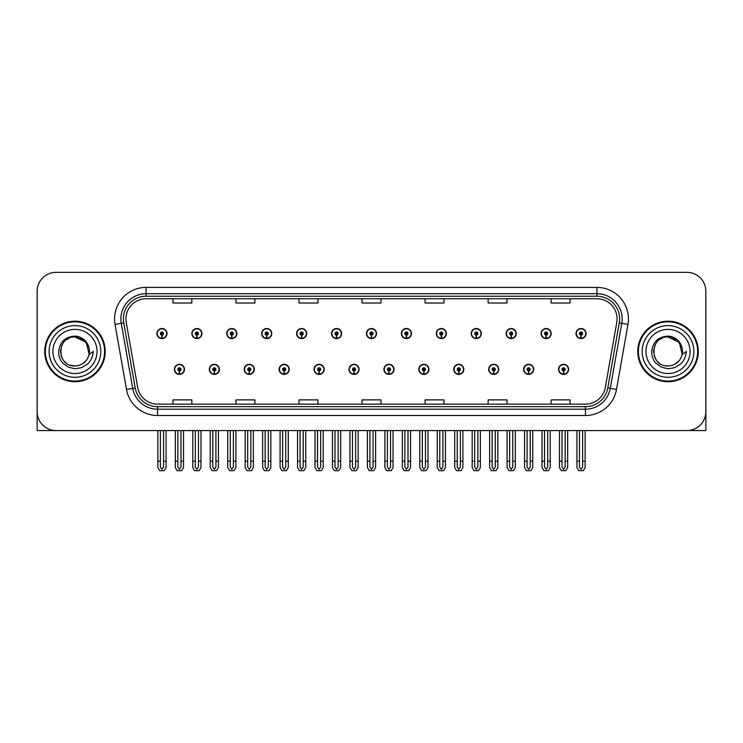 <?xml version="1.0" encoding="UTF-8"?>
<svg xmlns="http://www.w3.org/2000/svg" width="743" height="743" viewBox="0 0 743 743"><rect width="100%" height="100%" fill="white"/><g stroke="black" fill="none" stroke-linecap="round" stroke-linejoin="round"><path stroke-width="1.11" d="M453.759 369.355A5.043 5.043 0 0 0 458.803 374.398A5.043 5.043 0 0 0 463.846 369.355A5.043 5.043 0 0 0 458.803 364.311A5.043 5.043 0 0 0 453.759 369.355M383.917 369.355A5.043 5.043 0 0 0 388.96 374.398A5.043 5.043 0 0 0 394.004 369.355A5.043 5.043 0 0 0 388.96 364.311A5.043 5.043 0 0 0 383.917 369.355M488.69 369.355A5.043 5.043 0 0 0 493.733 374.398A5.043 5.043 0 0 0 498.776 369.355A5.043 5.043 0 0 0 493.733 364.311A5.043 5.043 0 0 0 488.69 369.355M523.611 369.355A5.043 5.043 0 0 0 528.654 374.398A5.043 5.043 0 0 0 533.697 369.355A5.043 5.043 0 0 0 528.654 364.311A5.043 5.043 0 0 0 523.611 369.355M348.996 369.355A5.043 5.043 0 0 0 354.039 374.398A5.043 5.043 0 0 0 359.083 369.355A5.043 5.043 0 0 0 354.039 364.311A5.043 5.043 0 0 0 348.996 369.355M314.075 369.355A5.043 5.043 0 0 0 319.118 374.398A5.043 5.043 0 0 0 324.162 369.355A5.043 5.043 0 0 0 319.118 364.311A5.043 5.043 0 0 0 314.075 369.355M279.154 369.355A5.043 5.043 0 0 0 284.197 374.398A5.043 5.043 0 0 0 289.241 369.355A5.043 5.043 0 0 0 284.197 364.311A5.043 5.043 0 0 0 279.154 369.355M244.224 369.355A5.043 5.043 0 0 0 249.267 374.398A5.043 5.043 0 0 0 254.31 369.355A5.043 5.043 0 0 0 249.267 364.311A5.043 5.043 0 0 0 244.224 369.355M209.303 369.355A5.043 5.043 0 0 0 214.346 374.398A5.043 5.043 0 0 0 219.389 369.355A5.043 5.043 0 0 0 214.346 364.311A5.043 5.043 0 0 0 209.303 369.355M174.382 369.355A5.043 5.043 0 0 0 179.425 374.398A5.043 5.043 0 0 0 184.468 369.355A5.043 5.043 0 0 0 179.425 364.311A5.043 5.043 0 0 0 174.382 369.355M418.838 369.355A5.043 5.043 0 0 0 423.881 374.398A5.043 5.043 0 0 0 428.925 369.355A5.043 5.043 0 0 0 423.881 364.311A5.043 5.043 0 0 0 418.838 369.355M436.299 333.551A5.043 5.043 0 0 0 441.342 338.594A5.043 5.043 0 0 0 446.385 333.551A5.043 5.043 0 0 0 441.342 328.508A5.043 5.043 0 0 0 436.299 333.551M471.229 333.551A5.043 5.043 0 0 0 476.272 338.594A5.043 5.043 0 0 0 481.315 333.551A5.043 5.043 0 0 0 476.272 328.508A5.043 5.043 0 0 0 471.229 333.551M506.15 333.551A5.043 5.043 0 0 0 511.193 338.594A5.043 5.043 0 0 0 516.236 333.551A5.043 5.043 0 0 0 511.193 328.508A5.043 5.043 0 0 0 506.15 333.551M366.457 333.551A5.043 5.043 0 0 0 371.5 338.594A5.043 5.043 0 0 0 376.543 333.551A5.043 5.043 0 0 0 371.5 328.508A5.043 5.043 0 0 0 366.457 333.551M541.071 333.551A5.043 5.043 0 0 0 546.114 338.594A5.043 5.043 0 0 0 551.157 333.551A5.043 5.043 0 0 0 546.114 328.508A5.043 5.043 0 0 0 541.071 333.551M331.536 333.551A5.043 5.043 0 0 0 336.579 338.594A5.043 5.043 0 0 0 341.622 333.551A5.043 5.043 0 0 0 336.579 328.508A5.043 5.043 0 0 0 331.536 333.551M296.615 333.551A5.043 5.043 0 0 0 301.658 338.594A5.043 5.043 0 0 0 306.701 333.551A5.043 5.043 0 0 0 301.658 328.508A5.043 5.043 0 0 0 296.615 333.551M261.685 333.551A5.043 5.043 0 0 0 266.728 338.594A5.043 5.043 0 0 0 271.771 333.551A5.043 5.043 0 0 0 266.728 328.508A5.043 5.043 0 0 0 261.685 333.551M226.764 333.551A5.043 5.043 0 0 0 231.807 338.594A5.043 5.043 0 0 0 236.85 333.551A5.043 5.043 0 0 0 231.807 328.508A5.043 5.043 0 0 0 226.764 333.551M191.843 333.551A5.043 5.043 0 0 0 196.886 338.594A5.043 5.043 0 0 0 201.929 333.551A5.043 5.043 0 0 0 196.886 328.508A5.043 5.043 0 0 0 191.843 333.551M156.922 333.551A5.043 5.043 0 0 0 161.965 338.594A5.043 5.043 0 0 0 167.008 333.551A5.043 5.043 0 0 0 161.965 328.508A5.043 5.043 0 0 0 156.922 333.551M401.378 333.551A5.043 5.043 0 0 0 406.421 338.594A5.043 5.043 0 0 0 411.464 333.551A5.043 5.043 0 0 0 406.421 328.508A5.043 5.043 0 0 0 401.378 333.551M558.532 369.355A5.043 5.043 0 0 0 563.575 374.398A5.043 5.043 0 0 0 568.618 369.355A5.043 5.043 0 0 0 563.575 364.311A5.043 5.043 0 0 0 558.532 369.355M575.992 333.551A5.043 5.043 0 0 0 581.035 338.594A5.043 5.043 0 0 0 586.078 333.551A5.043 5.043 0 0 0 581.035 328.508A5.043 5.043 0 0 0 575.992 333.551M688.204 430.522L705.85 430.569L705.85 291.256A18.909 18.909 0 0 0 686.941 272.347L56.059 272.347A18.909 18.909 0 0 0 37.15 291.256L37.15 430.569L74.969 430.569M44.71 351.458A30.259 30.259 0 0 0 74.969 381.716A30.259 30.259 0 0 0 105.227 351.458A30.259 30.259 0 0 0 74.969 321.199A30.259 30.259 0 0 0 44.71 351.458M637.773 351.458A30.259 30.259 0 0 0 668.031 381.716A30.259 30.259 0 0 0 698.29 351.458A30.259 30.259 0 0 0 668.031 321.199A30.259 30.259 0 0 0 637.773 351.458M125.911 318.923A20.172 20.172 0 0 1 146.083 298.751L596.917 298.751A20.172 20.172 0 0 1 616.783 322.434L605.313 387.484A20.172 20.172 0 0 1 585.447 404.155L157.553 404.155A20.172 20.172 0 0 1 137.687 387.484L126.217 322.434A20.172 20.172 0 0 1 125.911 318.923M123.384 318.923A22.689 22.689 0 0 0 123.728 322.871L135.198 387.92A22.689 22.689 0 0 0 157.553 406.672L585.447 406.672A22.689 22.689 0 0 0 607.802 387.92L619.272 322.871A22.689 22.689 0 0 0 596.917 296.234L146.083 296.234A22.689 22.689 0 0 0 123.384 318.923M115.035 324.403A31.522 31.522 0 0 1 146.083 287.411L596.917 287.411A31.522 31.522 0 0 1 627.965 324.403L616.495 389.453A31.522 31.522 0 0 1 585.447 415.504L157.553 415.504A31.522 31.522 0 0 1 126.505 389.453L115.035 324.403L121.248 323.307A25.216 25.216 0 0 1 146.083 293.708L596.917 293.708A25.216 25.216 0 0 1 621.752 323.307L610.282 388.357A25.216 25.216 0 0 1 585.447 409.198L157.553 409.198A25.216 25.216 0 0 1 132.718 388.357L121.248 323.307A25.216 25.216 0 0 1 120.868 318.923M686.941 272.347L56.059 272.347M37.15 291.256L37.15 411.659A18.909 18.909 0 0 0 56.059 430.569L686.941 430.569A18.909 18.909 0 0 0 705.85 411.659L705.85 291.256M362.045 298.751L362.045 303.023L380.955 303.023L380.955 298.751M299.011 298.751L299.011 303.023L317.92 303.023L317.92 298.751M235.968 298.751L235.968 303.023L254.877 303.023L254.877 298.751M172.933 298.751L172.933 303.023L191.843 303.023L191.843 298.751M425.08 298.751L425.08 303.023L443.989 303.023L443.989 298.751M488.123 298.751L488.123 303.023L507.032 303.023L507.032 298.751M551.157 298.751L551.157 303.023L570.067 303.023L570.067 298.751M380.955 404.155L380.955 399.883L362.045 399.883L362.045 404.155M317.92 404.155L317.92 399.883L299.011 399.883L299.011 404.155M254.877 404.155L254.877 399.883L235.968 399.883L235.968 404.155M191.843 404.155L191.843 399.883L172.933 399.883L172.933 404.155M443.989 404.155L443.989 399.883L425.08 399.883L425.08 404.155M507.032 404.155L507.032 399.883L488.123 399.883L488.123 404.155M570.067 404.155L570.067 399.883L551.157 399.883L551.157 404.155M565.154 430.569L565.154 467.05L563.575 469.307L561.996 467.05L561.996 461.199L559.479 461.199L559.479 467.505L561.299 470.653L565.85 470.653L567.671 467.505L567.671 430.569M563.51 370.933L563.37 374.082A4.727 4.727 0 0 1 558.847 369.355A4.727 4.727 0 0 1 563.575 364.627A4.727 4.727 0 0 1 568.302 369.355A4.727 4.727 0 0 1 563.779 374.082L563.64 370.933A1.579 1.579 0 0 0 565.154 369.355A1.579 1.579 0 0 0 563.575 367.785A1.579 1.579 0 0 0 561.996 369.355A1.579 1.579 0 0 0 563.51 370.933L563.547 369.986A0.632 0.632 0 0 1 562.943 369.355A0.632 0.632 0 0 1 563.575 368.723A0.632 0.632 0 0 1 564.206 369.355A0.632 0.632 0 0 1 563.603 369.986L563.64 370.933M559.479 430.569L559.479 461.199M561.996 430.569L561.996 461.199M565.154 461.199L567.671 461.199M582.614 430.569L582.614 467.05L581.035 469.307L579.456 467.05L579.456 461.199L576.94 461.199L576.94 467.505L578.76 470.653L583.311 470.653L585.131 467.505L585.131 430.569M580.97 335.13L580.831 338.279A4.727 4.727 0 0 1 576.308 333.551A4.727 4.727 0 0 1 581.035 328.824A4.727 4.727 0 0 1 585.763 333.551A4.727 4.727 0 0 1 581.24 338.279L581.1 335.13A1.579 1.579 0 0 0 582.614 333.551A1.579 1.579 0 0 0 581.035 331.972A1.579 1.579 0 0 0 579.456 333.551A1.579 1.579 0 0 0 580.97 335.13L581.007 334.183A0.632 0.632 0 0 1 580.404 333.551A0.632 0.632 0 0 1 581.035 332.92A0.632 0.632 0 0 1 581.667 333.551A0.632 0.632 0 0 1 581.063 334.183L581.1 335.13M576.94 430.569L576.94 461.199M579.456 430.569L579.456 461.199M582.614 461.199L585.131 461.199M530.223 430.569L530.223 467.05L528.654 469.307L527.075 467.05L527.075 461.199L524.558 461.199L524.558 467.505L526.378 470.653L530.929 470.653L532.75 467.505L532.75 430.569M528.579 370.933L528.449 374.082A4.727 4.727 0 0 1 523.926 369.355A4.727 4.727 0 0 1 528.654 364.627A4.727 4.727 0 0 1 533.381 369.355A4.727 4.727 0 0 1 528.858 374.082L528.719 370.933A1.579 1.579 0 0 0 530.223 369.355A1.579 1.579 0 0 0 528.654 367.785A1.579 1.579 0 0 0 527.075 369.355A1.579 1.579 0 0 0 528.579 370.933L528.626 369.986A0.632 0.632 0 0 1 528.022 369.355A0.632 0.632 0 0 1 528.654 368.723A0.632 0.632 0 0 1 529.285 369.355A0.632 0.632 0 0 1 528.682 369.986L528.719 370.933M524.558 430.569L524.558 461.199M527.075 430.569L527.075 461.199M530.223 461.199L532.75 461.199M495.302 430.569L495.302 467.05L493.733 469.307L492.154 467.05L492.154 461.199L489.628 461.199L489.628 467.505L491.448 470.653L496.008 470.653L497.829 467.505L497.829 430.569M493.658 370.933L493.519 374.082A4.727 4.727 0 0 1 489.005 369.355A4.727 4.727 0 0 1 493.733 364.627A4.727 4.727 0 0 1 498.46 369.355A4.727 4.727 0 0 1 493.937 374.082L493.798 370.933A1.579 1.579 0 0 0 495.302 369.355A1.579 1.579 0 0 0 493.733 367.785A1.579 1.579 0 0 0 492.154 369.355A1.579 1.579 0 0 0 493.658 370.933L493.705 369.986A0.632 0.632 0 0 1 493.101 369.355A0.632 0.632 0 0 1 493.733 368.723A0.632 0.632 0 0 1 494.364 369.355A0.632 0.632 0 0 1 493.761 369.986L493.798 370.933M489.628 430.569L489.628 461.199M492.154 430.569L492.154 461.199M495.302 461.199L497.829 461.199M460.381 430.569L460.381 467.05L458.803 469.307L457.233 467.05L457.233 461.199L454.707 461.199L454.707 467.505L456.527 470.653L461.087 470.653L462.908 467.505L462.908 430.569M458.737 370.933L458.598 374.082A4.727 4.727 0 0 1 454.075 369.355A4.727 4.727 0 0 1 458.803 364.627A4.727 4.727 0 0 1 463.539 369.355A4.727 4.727 0 0 1 459.016 374.082L458.877 370.933A1.579 1.579 0 0 0 460.381 369.355A1.579 1.579 0 0 0 458.803 367.785A1.579 1.579 0 0 0 457.233 369.355A1.579 1.579 0 0 0 458.737 370.933L458.775 369.986A0.632 0.632 0 0 1 458.18 369.355A0.632 0.632 0 0 1 458.803 368.723A0.632 0.632 0 0 1 459.434 369.355A0.632 0.632 0 0 1 458.83 369.986L458.877 370.933M454.707 430.569L454.707 461.199M457.233 430.569L457.233 461.199M460.381 461.199L462.908 461.199M547.693 430.569L547.693 467.05L546.114 469.307L544.535 467.05L544.535 461.199L542.019 461.199L542.019 467.505L543.839 470.653L548.39 470.653L550.21 467.505L550.21 430.569M546.049 335.13L545.91 338.279A4.727 4.727 0 0 1 541.387 333.551A4.727 4.727 0 0 1 546.114 328.824A4.727 4.727 0 0 1 550.842 333.551A4.727 4.727 0 0 1 546.319 338.279L546.179 335.13A1.579 1.579 0 0 0 547.693 333.551A1.579 1.579 0 0 0 546.114 331.972A1.579 1.579 0 0 0 544.535 333.551A1.579 1.579 0 0 0 546.049 335.13L546.086 334.183A0.632 0.632 0 0 1 545.483 333.551A0.632 0.632 0 0 1 546.114 332.92A0.632 0.632 0 0 1 546.746 333.551A0.632 0.632 0 0 1 546.142 334.183L546.179 335.13M542.019 430.569L542.019 461.199M544.535 430.569L544.535 461.199M547.693 461.199L550.21 461.199M512.763 430.569L512.763 467.05L511.193 469.307L509.614 467.05L509.614 461.199L507.097 461.199L507.097 467.505L508.909 470.653L513.469 470.653L515.289 467.505L515.289 430.569M511.119 335.13L510.989 338.279A4.727 4.727 0 0 1 506.466 333.551A4.727 4.727 0 0 1 511.193 328.824A4.727 4.727 0 0 1 515.921 333.551A4.727 4.727 0 0 1 511.398 338.279L511.258 335.13A1.579 1.579 0 0 0 512.763 333.551A1.579 1.579 0 0 0 511.193 331.972A1.579 1.579 0 0 0 509.614 333.551A1.579 1.579 0 0 0 511.119 335.13L511.165 334.183A0.632 0.632 0 0 1 510.562 333.551A0.632 0.632 0 0 1 511.193 332.92A0.632 0.632 0 0 1 511.825 333.551A0.632 0.632 0 0 1 511.221 334.183L511.258 335.13M507.097 430.569L507.097 461.199M509.614 430.569L509.614 461.199M512.763 461.199L515.289 461.199M477.842 430.569L477.842 467.05L476.272 469.307L474.693 467.05L474.693 461.199L472.167 461.199L472.167 467.505L473.988 470.653L478.548 470.653L480.368 467.505L480.368 430.569M476.198 335.13L476.059 338.279A4.727 4.727 0 0 1 471.536 333.551A4.727 4.727 0 0 1 476.272 328.824A4.727 4.727 0 0 1 481 333.551A4.727 4.727 0 0 1 476.477 338.279L476.337 335.13A1.579 1.579 0 0 0 477.842 333.551A1.579 1.579 0 0 0 476.272 331.972A1.579 1.579 0 0 0 474.693 333.551A1.579 1.579 0 0 0 476.198 335.13L476.244 334.183A0.632 0.632 0 0 1 475.641 333.551A0.632 0.632 0 0 1 476.272 332.92A0.632 0.632 0 0 1 476.895 333.551A0.632 0.632 0 0 1 476.3 334.183L476.337 335.13M472.167 430.569L472.167 461.199M474.693 430.569L474.693 461.199M477.842 461.199L480.368 461.199M442.921 430.569L442.921 467.05L441.342 469.307L439.772 467.05L439.772 461.199L437.246 461.199L437.246 467.505L439.067 470.653L443.627 470.653L445.447 467.505L445.447 430.569M441.277 335.13L441.138 338.279A4.727 4.727 0 0 1 436.615 333.551A4.727 4.727 0 0 1 441.342 328.824A4.727 4.727 0 0 1 446.069 333.551A4.727 4.727 0 0 1 441.556 338.279L441.416 335.13A1.579 1.579 0 0 0 442.921 333.551A1.579 1.579 0 0 0 441.342 331.972A1.579 1.579 0 0 0 439.772 333.551A1.579 1.579 0 0 0 441.277 335.13L441.314 334.183A0.632 0.632 0 0 1 440.71 333.551A0.632 0.632 0 0 1 441.342 332.92A0.632 0.632 0 0 1 441.974 333.551A0.632 0.632 0 0 1 441.37 334.183L441.416 335.13M437.246 430.569L437.246 461.199M439.772 430.569L439.772 461.199M442.921 461.199L445.447 461.199M74.848 365.946L70.13 365.119M66.201 363.002L64.567 361.553M62.338 358.563L61.177 355.916M60.499 352.256L60.61 349.489M61.697 345.616L63.071 343.173M66.796 339.486L69.238 338.139M72.526 365.742L76.39 365.881M74.969 365.955C82.389 365.445 87.117 361.618 89.151 354.467L93.246 351.458C92.94 356.482 91.036 360.671 87.544 364.033L81.693 367.646L74.969 368.76L68.523 367.228L63.192 363.457C60.248 360.624 58.734 356.659 58.651 351.588C59.849 341.873 65.291 336.709 74.969 336.115C78.507 336.254 81.628 337.498 84.34 339.848C86.792 342.114 88.398 344.984 89.151 348.439A14.498 14.498 0 0 1 89.16 354.457L86.234 342.328L74.969 336.96C56.264 336.05 56.273 366.847 74.969 365.955L76.668 365.853M82.027 364.116L86.253 360.559M88.928 355.358L89.299 349.247M88.956 347.622L84.479 340.508M83.355 339.625L75.312 336.969M83.383 363.262L84.488 362.389M100.816 351.458A25.847 25.847 0 0 1 74.969 377.295A25.847 25.847 0 0 1 49.131 351.458A25.847 25.847 0 0 1 74.969 325.61A25.847 25.847 0 0 1 100.816 351.458M74.969 381.085A29.627 29.627 0 0 1 45.342 351.458A29.627 29.627 0 0 1 74.969 321.83A29.627 29.627 0 0 1 104.596 351.458A29.627 29.627 0 0 1 74.969 381.085M74.969 373.515A22.067 22.067 0 0 1 52.911 351.458A22.067 22.067 0 0 1 74.969 329.39A22.067 22.067 0 0 1 97.036 351.458A22.067 22.067 0 0 1 74.969 373.515M659.255 363.002L657.62 361.553M655.391 358.563L654.23 355.916M653.552 352.256L653.664 349.489M654.759 345.616L656.125 343.173M659.849 339.486L662.292 338.139M665.579 365.742L669.443 365.881M668.031 365.955C675.452 365.445 680.17 361.618 682.204 354.467L686.3 351.458C685.993 356.482 684.099 360.671 680.597 364.033L674.746 367.646L668.031 368.76L661.576 367.228L656.255 363.457C653.301 360.624 651.787 356.659 651.704 351.588C652.911 341.873 658.344 336.709 668.031 336.115C671.561 336.254 674.681 337.498 677.393 339.848C679.845 342.114 681.452 344.984 682.204 348.439A14.498 14.498 0 0 1 682.213 354.457L679.297 342.328L668.031 336.96C649.326 336.05 649.326 366.847 668.031 365.955L669.731 365.853M675.081 364.116L679.306 360.559M681.981 355.358L682.353 349.247M682.009 347.622L677.532 340.508M676.418 339.625L668.366 336.969M676.436 363.262L677.542 362.389M693.869 351.458A25.847 25.847 0 0 1 668.031 377.295A25.847 25.847 0 0 1 642.184 351.458A25.847 25.847 0 0 1 668.031 325.61A25.847 25.847 0 0 1 693.869 351.458M668.031 381.085A29.627 29.627 0 0 1 638.404 351.458A29.627 29.627 0 0 1 668.031 321.83A29.627 29.627 0 0 1 697.658 351.458A29.627 29.627 0 0 1 668.031 381.085M668.031 373.515A22.067 22.067 0 0 1 645.964 351.458A22.067 22.067 0 0 1 668.031 329.39A22.067 22.067 0 0 1 690.089 351.458A22.067 22.067 0 0 1 668.031 373.515M425.46 430.569L425.46 467.05L423.881 469.307L422.312 467.05L422.312 461.199L419.786 461.199L419.786 467.505L421.606 470.653L426.166 470.653L427.977 467.505L427.977 430.569M423.816 370.933L423.677 374.082A4.727 4.727 0 0 1 419.154 369.355A4.727 4.727 0 0 1 423.881 364.627A4.727 4.727 0 0 1 428.609 369.355A4.727 4.727 0 0 1 424.086 374.082L423.956 370.933A1.579 1.579 0 0 0 425.46 369.355A1.579 1.579 0 0 0 423.881 367.785A1.579 1.579 0 0 0 422.312 369.355A1.579 1.579 0 0 0 423.816 370.933L423.854 369.986A0.632 0.632 0 0 1 423.25 369.355A0.632 0.632 0 0 1 423.881 368.723A0.632 0.632 0 0 1 424.513 369.355A0.632 0.632 0 0 1 423.909 369.986L423.956 370.933M419.786 430.569L419.786 461.199M422.312 430.569L422.312 461.199M425.46 461.199L427.977 461.199M390.539 430.569L390.539 467.05L388.96 469.307L387.382 467.05L387.382 461.199L384.865 461.199L384.865 467.505L386.685 470.653L391.236 470.653L393.056 467.505L393.056 430.569M388.895 370.933L388.756 374.082A4.727 4.727 0 0 1 384.233 369.355A4.727 4.727 0 0 1 388.96 364.627A4.727 4.727 0 0 1 393.688 369.355A4.727 4.727 0 0 1 389.165 374.082L389.026 370.933A1.579 1.579 0 0 0 390.539 369.355A1.579 1.579 0 0 0 388.96 367.785A1.579 1.579 0 0 0 387.382 369.355A1.579 1.579 0 0 0 388.895 370.933L388.933 369.986A0.632 0.632 0 0 1 388.329 369.355A0.632 0.632 0 0 1 388.96 368.723A0.632 0.632 0 0 1 389.592 369.355A0.632 0.632 0 0 1 388.988 369.986L389.026 370.933M384.865 430.569L384.865 461.199M387.382 430.569L387.382 461.199M390.539 461.199L393.056 461.199M355.618 430.569L355.618 467.05L354.039 469.307L352.461 467.05L352.461 461.199L349.944 461.199L349.944 467.505L351.764 470.653L356.315 470.653L358.135 467.505L358.135 430.569M353.974 370.933L353.835 374.082A4.727 4.727 0 0 1 349.312 369.355A4.727 4.727 0 0 1 354.039 364.627A4.727 4.727 0 0 1 358.767 369.355A4.727 4.727 0 0 1 354.244 374.082L354.105 370.933A1.579 1.579 0 0 0 355.618 369.355A1.579 1.579 0 0 0 354.039 367.785A1.579 1.579 0 0 0 352.461 369.355A1.579 1.579 0 0 0 353.974 370.933L354.012 369.986A0.632 0.632 0 0 1 353.408 369.355A0.632 0.632 0 0 1 354.039 368.723A0.632 0.632 0 0 1 354.671 369.355A0.632 0.632 0 0 1 354.067 369.986L354.105 370.933M349.944 430.569L349.944 461.199M352.461 430.569L352.461 461.199M355.618 461.199L358.135 461.199M408 430.569L408 467.05L406.421 469.307L404.842 467.05L404.842 461.199L402.325 461.199L402.325 467.505L404.146 470.653L408.696 470.653L410.517 467.505L410.517 430.569M406.356 335.13L406.217 338.279A4.727 4.727 0 0 1 401.694 333.551A4.727 4.727 0 0 1 406.421 328.824A4.727 4.727 0 0 1 411.148 333.551A4.727 4.727 0 0 1 406.625 338.279L406.495 335.13A1.579 1.579 0 0 0 408 333.551A1.579 1.579 0 0 0 406.421 331.972A1.579 1.579 0 0 0 404.842 333.551A1.579 1.579 0 0 0 406.356 335.13L406.393 334.183A0.632 0.632 0 0 1 405.789 333.551A0.632 0.632 0 0 1 406.421 332.92A0.632 0.632 0 0 1 407.053 333.551A0.632 0.632 0 0 1 406.449 334.183L406.495 335.13M402.325 430.569L402.325 461.199M404.842 430.569L404.842 461.199M408 461.199L410.517 461.199M373.079 430.569L373.079 467.05L371.5 469.307L369.921 467.05L369.921 461.199L367.404 461.199L367.404 467.505L369.225 470.653L373.775 470.653L375.596 467.505L375.596 430.569M371.435 335.13L371.296 338.279A4.727 4.727 0 0 1 366.773 333.551A4.727 4.727 0 0 1 371.5 328.824A4.727 4.727 0 0 1 376.227 333.551A4.727 4.727 0 0 1 371.704 338.279L371.565 335.13A1.579 1.579 0 0 0 373.079 333.551A1.579 1.579 0 0 0 371.5 331.972A1.579 1.579 0 0 0 369.921 333.551A1.579 1.579 0 0 0 371.435 335.13L371.472 334.183A0.632 0.632 0 0 1 370.868 333.551A0.632 0.632 0 0 1 371.5 332.92A0.632 0.632 0 0 1 372.132 333.551A0.632 0.632 0 0 1 371.528 334.183L371.565 335.13M367.404 430.569L367.404 461.199M369.921 430.569L369.921 461.199M373.079 461.199L375.596 461.199M338.158 430.569L338.158 467.05L336.579 469.307L335 467.05L335 461.199L332.483 461.199L332.483 467.505L334.304 470.653L338.854 470.653L340.675 467.505L340.675 430.569M336.505 335.13L336.375 338.279A4.727 4.727 0 0 1 331.852 333.551A4.727 4.727 0 0 1 336.579 328.824A4.727 4.727 0 0 1 341.306 333.551A4.727 4.727 0 0 1 336.783 338.279L336.644 335.13A1.579 1.579 0 0 0 338.158 333.551A1.579 1.579 0 0 0 336.579 331.972A1.579 1.579 0 0 0 335 333.551A1.579 1.579 0 0 0 336.505 335.13L336.551 334.183A0.632 0.632 0 0 1 335.947 333.551A0.632 0.632 0 0 1 336.579 332.92A0.632 0.632 0 0 1 337.211 333.551A0.632 0.632 0 0 1 336.607 334.183L336.644 335.13M332.483 430.569L332.483 461.199M335 430.569L335 461.199M338.158 461.199L340.675 461.199M320.688 430.569L320.688 467.05L319.118 469.307L317.54 467.05L317.54 461.199L315.023 461.199L315.023 467.505L316.834 470.653L321.394 470.653L323.214 467.505L323.214 430.569M319.044 370.933L318.914 374.082A4.727 4.727 0 0 1 314.391 369.355A4.727 4.727 0 0 1 319.118 364.627A4.727 4.727 0 0 1 323.846 369.355A4.727 4.727 0 0 1 319.323 374.082L319.184 370.933A1.579 1.579 0 0 0 320.688 369.355A1.579 1.579 0 0 0 319.118 367.785A1.579 1.579 0 0 0 317.54 369.355A1.579 1.579 0 0 0 319.044 370.933L319.091 369.986A0.632 0.632 0 0 1 318.487 369.355A0.632 0.632 0 0 1 319.118 368.723A0.632 0.632 0 0 1 319.75 369.355A0.632 0.632 0 0 1 319.146 369.986L319.184 370.933M315.023 430.569L315.023 461.199M317.54 430.569L317.54 461.199M320.688 461.199L323.214 461.199M285.767 430.569L285.767 467.05L284.197 469.307L282.619 467.05L282.619 461.199L280.092 461.199L280.092 467.505L281.913 470.653L286.473 470.653L288.293 467.505L288.293 430.569M284.123 370.933L283.984 374.082A4.727 4.727 0 0 1 279.461 369.355A4.727 4.727 0 0 1 284.197 364.627A4.727 4.727 0 0 1 288.925 369.355A4.727 4.727 0 0 1 284.402 374.082L284.263 370.933A1.579 1.579 0 0 0 285.767 369.355A1.579 1.579 0 0 0 284.197 367.785A1.579 1.579 0 0 0 282.619 369.355A1.579 1.579 0 0 0 284.123 370.933L284.17 369.986A0.632 0.632 0 0 1 283.566 369.355A0.632 0.632 0 0 1 284.197 368.723A0.632 0.632 0 0 1 284.82 369.355A0.632 0.632 0 0 1 284.225 369.986L284.263 370.933M280.092 430.569L280.092 461.199M282.619 430.569L282.619 461.199M285.767 461.199L288.293 461.199M250.846 430.569L250.846 467.05L249.267 469.307L247.698 467.05L247.698 461.199L245.171 461.199L245.171 467.505L246.992 470.653L251.552 470.653L253.372 467.505L253.372 430.569M249.202 370.933L249.063 374.082A4.727 4.727 0 0 1 244.54 369.355A4.727 4.727 0 0 1 249.267 364.627A4.727 4.727 0 0 1 253.995 369.355A4.727 4.727 0 0 1 249.481 374.082L249.342 370.933A1.579 1.579 0 0 0 250.846 369.355A1.579 1.579 0 0 0 249.267 367.785A1.579 1.579 0 0 0 247.698 369.355A1.579 1.579 0 0 0 249.202 370.933L249.239 369.986A0.632 0.632 0 0 1 248.636 369.355A0.632 0.632 0 0 1 249.267 368.723A0.632 0.632 0 0 1 249.899 369.355A0.632 0.632 0 0 1 249.295 369.986L249.342 370.933M245.171 430.569L245.171 461.199M247.698 430.569L247.698 461.199M250.846 461.199L253.372 461.199M215.925 430.569L215.925 467.05L214.346 469.307L212.777 467.05L212.777 461.199L210.25 461.199L210.25 467.505L212.071 470.653L216.622 470.653L218.442 467.505L218.442 430.569M214.281 370.933L214.142 374.082A4.727 4.727 0 0 1 209.619 369.355A4.727 4.727 0 0 1 214.346 364.627A4.727 4.727 0 0 1 219.074 369.355A4.727 4.727 0 0 1 214.551 374.082L214.421 370.933A1.579 1.579 0 0 0 215.925 369.355A1.579 1.579 0 0 0 214.346 367.785A1.579 1.579 0 0 0 212.777 369.355A1.579 1.579 0 0 0 214.281 370.933L214.318 369.986A0.632 0.632 0 0 1 213.715 369.355A0.632 0.632 0 0 1 214.346 368.723A0.632 0.632 0 0 1 214.978 369.355A0.632 0.632 0 0 1 214.374 369.986L214.421 370.933M210.25 430.569L210.25 461.199M212.777 430.569L212.777 461.199M215.925 461.199L218.442 461.199M181.004 430.569L181.004 467.05L179.425 469.307L177.846 467.05L177.846 461.199L175.329 461.199L175.329 467.505L177.15 470.653L181.701 470.653L183.521 467.505L183.521 430.569M179.36 370.933L179.221 374.082A4.727 4.727 0 0 1 174.698 369.355A4.727 4.727 0 0 1 179.425 364.627A4.727 4.727 0 0 1 184.153 369.355A4.727 4.727 0 0 1 179.63 374.082L179.49 370.933A1.579 1.579 0 0 0 181.004 369.355A1.579 1.579 0 0 0 179.425 367.785A1.579 1.579 0 0 0 177.846 369.355A1.579 1.579 0 0 0 179.36 370.933L179.397 369.986A0.632 0.632 0 0 1 178.794 369.355A0.632 0.632 0 0 1 179.425 368.723A0.632 0.632 0 0 1 180.057 369.355A0.632 0.632 0 0 1 179.453 369.986L179.49 370.933M175.329 430.569L175.329 461.199M177.846 430.569L177.846 461.199M181.004 461.199L183.521 461.199M303.228 430.569L303.228 467.05L301.658 469.307L300.079 467.05L300.079 461.199L297.553 461.199L297.553 467.505L299.373 470.653L303.933 470.653L305.754 467.505L305.754 430.569M301.584 335.13L301.444 338.279A4.727 4.727 0 0 1 296.931 333.551A4.727 4.727 0 0 1 301.658 328.824A4.727 4.727 0 0 1 306.385 333.551A4.727 4.727 0 0 1 301.862 338.279L301.723 335.13A1.579 1.579 0 0 0 303.228 333.551A1.579 1.579 0 0 0 301.658 331.972A1.579 1.579 0 0 0 300.079 333.551A1.579 1.579 0 0 0 301.584 335.13L301.63 334.183A0.632 0.632 0 0 1 301.026 333.551A0.632 0.632 0 0 1 301.658 332.92A0.632 0.632 0 0 1 302.29 333.551A0.632 0.632 0 0 1 301.686 334.183L301.723 335.13M297.553 430.569L297.553 461.199M300.079 430.569L300.079 461.199M303.228 461.199L305.754 461.199M268.307 430.569L268.307 467.05L266.728 469.307L265.158 467.05L265.158 461.199L262.632 461.199L262.632 467.505L264.452 470.653L269.012 470.653L270.833 467.505L270.833 430.569M266.663 335.13L266.523 338.279A4.727 4.727 0 0 1 262 333.551A4.727 4.727 0 0 1 266.728 328.824A4.727 4.727 0 0 1 271.464 333.551A4.727 4.727 0 0 1 266.941 338.279L266.802 335.13A1.579 1.579 0 0 0 268.307 333.551A1.579 1.579 0 0 0 266.728 331.972A1.579 1.579 0 0 0 265.158 333.551A1.579 1.579 0 0 0 266.663 335.13L266.7 334.183A0.632 0.632 0 0 1 266.105 333.551A0.632 0.632 0 0 1 266.728 332.92A0.632 0.632 0 0 1 267.359 333.551A0.632 0.632 0 0 1 266.756 334.183L266.802 335.13M262.632 430.569L262.632 461.199M265.158 430.569L265.158 461.199M268.307 461.199L270.833 461.199M233.386 430.569L233.386 467.05L231.807 469.307L230.237 467.05L230.237 461.199L227.711 461.199L227.711 467.505L229.531 470.653L234.091 470.653L235.903 467.505L235.903 430.569M231.742 335.13L231.602 338.279A4.727 4.727 0 0 1 227.079 333.551A4.727 4.727 0 0 1 231.807 328.824A4.727 4.727 0 0 1 236.534 333.551A4.727 4.727 0 0 1 232.011 338.279L231.881 335.13A1.579 1.579 0 0 0 233.386 333.551A1.579 1.579 0 0 0 231.807 331.972A1.579 1.579 0 0 0 230.237 333.551A1.579 1.579 0 0 0 231.742 335.13L231.779 334.183A0.632 0.632 0 0 1 231.175 333.551A0.632 0.632 0 0 1 231.807 332.92A0.632 0.632 0 0 1 232.438 333.551A0.632 0.632 0 0 1 231.835 334.183L231.881 335.13M227.711 430.569L227.711 461.199M230.237 430.569L230.237 461.199M233.386 461.199L235.903 461.199M198.465 430.569L198.465 467.05L196.886 469.307L195.307 467.05L195.307 461.199L192.79 461.199L192.79 467.505L194.61 470.653L199.161 470.653L200.982 467.505L200.982 430.569M196.821 335.13L196.681 338.279A4.727 4.727 0 0 1 192.158 333.551A4.727 4.727 0 0 1 196.886 328.824A4.727 4.727 0 0 1 201.613 333.551A4.727 4.727 0 0 1 197.09 338.279L196.951 335.13A1.579 1.579 0 0 0 198.465 333.551A1.579 1.579 0 0 0 196.886 331.972A1.579 1.579 0 0 0 195.307 333.551A1.579 1.579 0 0 0 196.821 335.13L196.858 334.183A0.632 0.632 0 0 1 196.254 333.551A0.632 0.632 0 0 1 196.886 332.92A0.632 0.632 0 0 1 197.517 333.551A0.632 0.632 0 0 1 196.914 334.183L196.951 335.13M192.79 430.569L192.79 461.199M195.307 430.569L195.307 461.199M198.465 461.199L200.982 461.199M163.544 430.569L163.544 467.05L161.965 469.307L160.386 467.05L160.386 461.199L157.869 461.199L157.869 467.505L159.689 470.653L164.24 470.653L166.06 467.505L166.06 430.569M161.9 335.13L161.76 338.279A4.727 4.727 0 0 1 157.237 333.551A4.727 4.727 0 0 1 161.965 328.824A4.727 4.727 0 0 1 166.692 333.551A4.727 4.727 0 0 1 162.169 338.279L162.03 335.13A1.579 1.579 0 0 0 163.544 333.551A1.579 1.579 0 0 0 161.965 331.972A1.579 1.579 0 0 0 160.386 333.551A1.579 1.579 0 0 0 161.9 335.13L161.937 334.183A0.632 0.632 0 0 1 161.333 333.551A0.632 0.632 0 0 1 161.965 332.92A0.632 0.632 0 0 1 162.596 333.551A0.632 0.632 0 0 1 161.993 334.183L162.03 335.13M157.869 430.569L157.869 461.199M160.386 430.569L160.386 461.199M163.544 461.199L166.06 461.199M596.917 287.411L596.917 296.234M121.248 323.307L123.728 322.871M157.553 415.504L157.553 406.672M585.447 406.672L585.447 415.504M607.802 387.92L616.495 389.453M126.505 389.453L135.198 387.92M619.272 322.871L627.965 324.403M146.083 287.411L146.083 296.234M563.37 374.082A4.727 4.727 0 0 1 558.847 369.355M580.831 338.279A4.727 4.727 0 0 1 576.308 333.551M528.449 374.082A4.727 4.727 0 0 1 523.926 369.355M493.519 374.082A4.727 4.727 0 0 1 489.005 369.355M458.598 374.082A4.727 4.727 0 0 1 454.075 369.355M545.91 338.279A4.727 4.727 0 0 1 541.387 333.551M510.989 338.279A4.727 4.727 0 0 1 506.466 333.551M476.059 338.279A4.727 4.727 0 0 1 471.536 333.551M441.138 338.279A4.727 4.727 0 0 1 436.615 333.551M423.677 374.082A4.727 4.727 0 0 1 419.154 369.355M388.756 374.082A4.727 4.727 0 0 1 384.233 369.355M353.835 374.082A4.727 4.727 0 0 1 349.312 369.355M406.217 338.279A4.727 4.727 0 0 1 401.694 333.551M371.296 338.279A4.727 4.727 0 0 1 366.773 333.551M336.375 338.279A4.727 4.727 0 0 1 331.852 333.551M318.914 374.082A4.727 4.727 0 0 1 314.391 369.355M283.984 374.082A4.727 4.727 0 0 1 279.461 369.355M249.063 374.082A4.727 4.727 0 0 1 244.54 369.355M214.142 374.082A4.727 4.727 0 0 1 209.619 369.355M179.221 374.082A4.727 4.727 0 0 1 174.698 369.355M301.444 338.279A4.727 4.727 0 0 1 296.931 333.551M266.523 338.279A4.727 4.727 0 0 1 262 333.551M231.602 338.279A4.727 4.727 0 0 1 227.079 333.551M196.681 338.279A4.727 4.727 0 0 1 192.158 333.551M161.76 338.279A4.727 4.727 0 0 1 157.237 333.551"/></g></svg>
